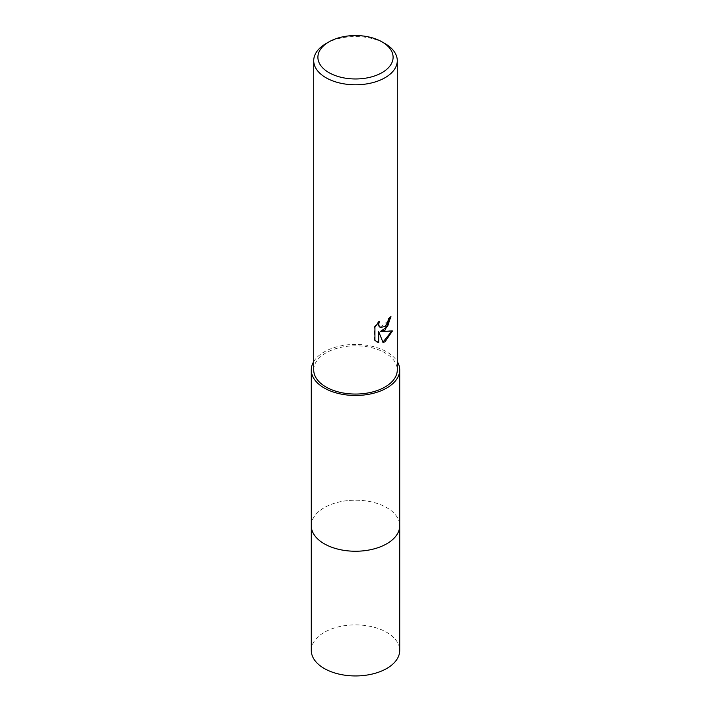 <?xml version="1.0" encoding="UTF-8"?>
<svg xmlns="http://www.w3.org/2000/svg" width="711" height="711" viewBox="0 0 711 711"><rect width="100%" height="100%" fill="white"/><g stroke="black" fill="none" stroke-linecap="round" stroke-linejoin="round"><path stroke-width="0.53" stroke-dasharray="3.56 2.67" d="M311.285 525.713A44.215 25.525 180 0 1 315.142 515.288A44.215 25.525 180 0 1 324.234 507.663A44.215 25.525 180 0 1 395.858 515.288A44.215 25.525 180 0 1 399.715 525.713M311.285 525.393A44.215 25.525 180 0 1 315.133 515.297A44.215 25.525 180 0 1 324.234 507.663A44.215 25.525 180 0 1 395.867 515.297A44.215 25.525 180 0 1 399.715 525.393M313.72 361.588A44.215 25.525 180 0 1 324.234 351.892A44.215 25.525 180 0 1 397.28 361.588M313.72 369.942A41.78 24.121 180 0 1 325.958 352.887A41.78 24.121 180 0 1 371.489 347.661A41.78 24.121 180 0 1 397.28 369.942M390.517 317.275L390.535 316.511A41.078 23.721 180 0 1 388.002 318.626L387.566 321.425L380.109 327.247M388.002 318.626L388.499 318.91M378.412 322.456L378.821 321.248L374.413 326.678L374.413 340.134L374.928 340.436M374.413 326.678L374.928 326.98M378.821 321.248L379.327 321.532M390.535 316.511L391.041 316.795M391.823 331.086L391.965 330.624L380.545 331.362M374.413 340.134L376.483 341.707M378.243 331.477L382.927 342.187M382.58 342.293L383.078 342.578M391.965 330.624L392.481 330.917M325.958 43.611A41.78 24.121 180 0 1 385.042 43.611M311.285 650.414A44.215 25.525 180 0 1 338.578 626.826A44.215 25.525 180 0 1 386.766 632.363A44.215 25.525 180 0 1 399.715 650.414M311.285 525.26A44.224 25.534 180 0 1 338.943 502.046A44.224 25.534 180 0 1 386.766 507.663A44.224 25.534 180 0 1 399.715 525.26M376.732 341.858L376.226 341.564"/><path stroke-width="1.07" d="M399.715 525.26A44.224 25.534 180 0 1 399.724 525.713A44.215 25.525 180 0 1 386.766 543.764A44.215 25.525 180 0 1 338.578 549.292A44.215 25.525 180 0 1 311.285 525.713A44.224 25.534 180 0 1 311.285 525.26M399.715 525.393A44.215 25.525 180 0 1 386.766 543.764A44.215 25.525 180 0 1 338.32 549.239A44.215 25.525 180 0 1 311.285 525.393M397.28 361.588A44.215 25.525 180 0 1 399.715 369.942A44.215 25.525 180 0 1 386.766 387.993A44.215 25.525 180 0 1 338.578 393.53A44.215 25.525 180 0 1 311.285 369.942A44.215 25.525 180 0 1 313.72 361.588M385.042 330.144L381.034 331.655L392.481 330.917L385.042 341.751L383.078 342.578L378.741 331.77L378.741 342.675L374.928 340.436L374.928 326.98L379.327 321.532L378.732 324.207L379.159 326.127L380.349 327.398L385.042 326.527L388.064 321.71L388.499 318.91A41.78 24.121 0 0 0 391.041 316.795L385.042 330.144M382.091 41.905L385.042 43.611A41.78 24.121 180 0 1 397.28 60.666A41.78 24.121 180 0 1 385.042 77.721A41.78 24.121 180 0 1 339.511 82.956A41.78 24.121 180 0 1 313.72 60.666A41.78 24.121 180 0 1 325.958 43.611L328.917 41.905A37.603 21.712 180 0 1 328.917 41.905A37.603 21.712 180 0 1 382.091 41.905A37.603 21.712 180 0 1 382.083 72.611A37.603 21.712 180 0 1 328.917 72.611A37.603 21.712 180 0 1 328.909 41.905L325.958 43.611M397.28 60.666L397.28 369.942A41.78 24.121 180 0 1 385.042 386.997A41.78 24.121 180 0 1 339.511 392.223A41.78 24.121 180 0 1 313.72 369.942L313.72 60.666M390.517 317.275L387.566 326.598L380.545 331.362L381.034 331.655M380.109 327.247L378.661 325.834L378.412 322.456M376.483 341.707L378.243 342.382L378.243 331.477L378.741 331.77M382.927 342.187L391.823 331.086M378.243 342.382L378.741 342.675M311.276 525.713A44.224 25.534 180 0 0 324.234 543.773A44.224 25.534 180 0 0 372.422 549.301A44.224 25.534 180 0 0 399.724 525.713L399.715 650.414A44.215 25.525 180 0 1 372.422 674.001A44.215 25.525 180 0 1 324.234 668.464A44.215 25.525 180 0 1 311.285 650.414L311.285 369.942M380.349 327.398L379.852 327.113M399.715 525.713L399.715 369.942"/></g></svg>
